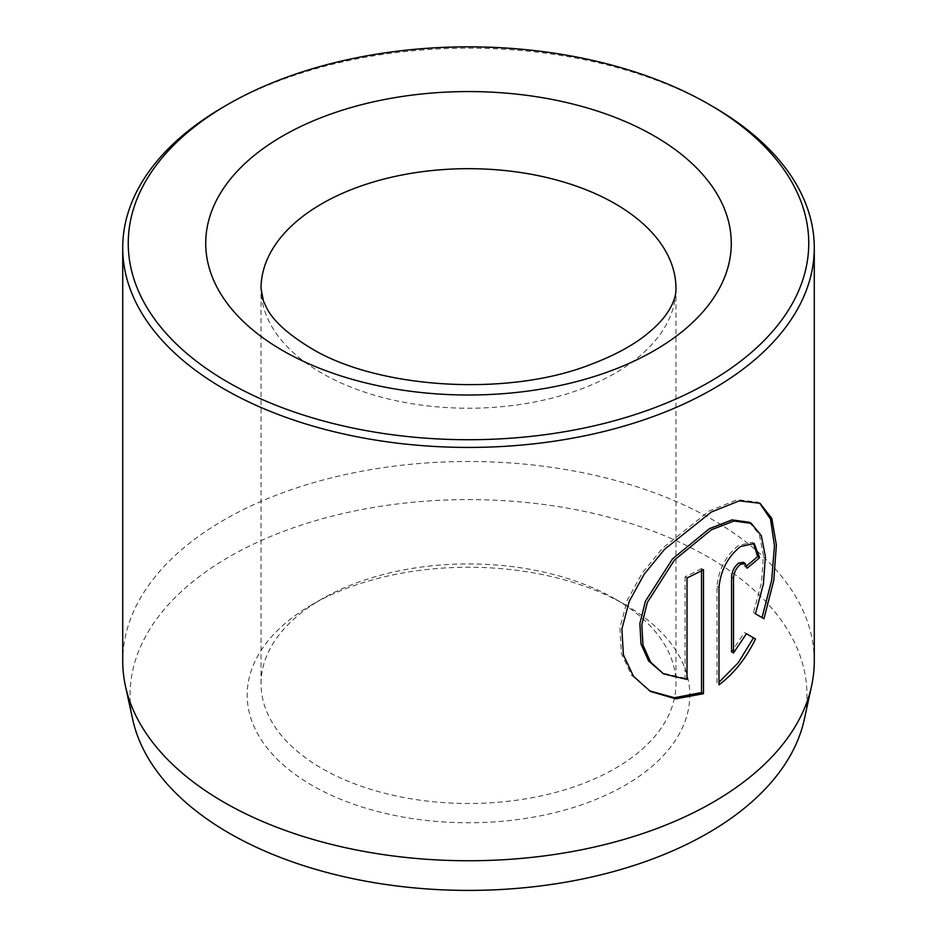 <?xml version="1.0" encoding="UTF-8"?>
<svg xmlns="http://www.w3.org/2000/svg" width="937" height="937" viewBox="0 0 937 937"><rect width="100%" height="100%" fill="white"/><g stroke="black" fill="none" stroke-linecap="round" stroke-linejoin="round"><path stroke-width="0.7" stroke-dasharray="4.68 3.51" d="M749.331 522.26L759.357 534.5L763.432 555.477L761.465 582.814L753.489 612.657L755.445 613.794M760.024 503.298L758.068 502.162L737.372 499.702L709.391 510.888L662.447 548.321L642.138 573.233L627.251 600.301L619.931 627.825L621.43 653.593L631.491 675.155L650.407 691.424M743.17 562.259L745.091 567.049L747.047 568.185M754.203 543.495L752.247 542.359L738.45 545.439C725.765 555.805 718.632 569.462 717.016 586.398L717.016 683.729L718.972 684.865M132.691 719.37A338.456 195.4 180 0 1 319.704 519.496A338.456 195.4 180 0 1 707.822 556.824A338.456 195.4 180 0 1 804.309 719.37M814.276 661.124A345.776 199.628 0 0 0 712.998 519.965A345.776 199.628 0 0 0 336.184 476.687A345.776 199.628 0 0 0 122.724 661.124M615.199 599.012L624.979 604.658A221.296 127.76 0 0 0 312.021 604.658A221.296 127.76 0 0 0 312.021 785.347A221.296 127.76 0 0 0 624.979 785.347A221.296 127.76 0 0 0 624.979 604.658L615.199 599.012A207.464 119.772 180 0 1 675.964 683.705A207.464 119.772 180 0 1 547.887 794.365A207.464 119.772 180 0 1 321.801 768.399A207.464 119.772 180 0 1 261.036 683.705A207.464 119.772 180 0 1 321.801 599.012A207.464 119.772 180 0 1 615.199 599.012M224.002 106.642A345.776 199.628 180 0 1 712.998 106.642M744.482 632.604L746.438 633.728L744.482 632.604L731.551 651.824M745.091 567.049A345.776 199.628 0 0 0 746.742 565.749M753.489 612.657L763.983 618.725M701.52 570.727L701.52 568.56L703.476 569.684M701.52 568.56A345.776 199.628 180 0 1 685.052 576.829L687.008 577.953M685.052 576.829L685.052 678.306L687.008 679.43M685.052 678.306L661.639 672.766M717.016 586.398L718.972 587.522M261.036 683.705L261.036 288.455A207.464 119.772 0 0 0 321.801 373.149A207.464 119.772 0 0 0 547.887 399.115A207.464 119.772 0 0 0 675.964 288.455L675.964 683.705M321.801 599.012L312.021 604.658"/><path stroke-width="1.41" d="M663.595 673.902L648.638 660.972L641.013 643.988L639.866 623.456L645.406 601.261L672.485 558.932L709.391 528.655L732.031 519.894L749.331 522.26L751.287 523.396L733.987 521.019L711.347 529.792L674.429 560.08L647.362 602.397L641.833 624.546L642.958 645.078L650.583 662.084L663.595 673.902L687.008 679.43L687.008 577.953A345.776 199.628 0 0 0 703.476 569.684L703.476 693.696L675.8 698.838L650.407 691.424L633.459 676.291L623.398 654.787L621.887 628.996L629.207 601.437L644.106 574.334L664.438 549.422L711.347 512.012L739.328 500.838L760.024 503.298L771.819 518.419L776.375 545.111L773.786 580.331L763.983 618.725L755.445 613.794L763.409 583.974L765.388 556.66L761.312 535.636L751.287 523.385M649.423 690.838L674.406 697.725L701.52 692.56L703.476 693.696M733.507 652.948L731.551 651.824L731.551 577.005C732.008 571.312 734.303 566.709 738.45 563.207L743.17 562.259L745.126 563.395L740.406 564.343C736.259 567.845 733.964 572.437 733.507 578.141L733.507 652.948L746.438 633.728L755.491 638.964C746.086 658.371 733.917 673.668 718.972 684.865L718.972 587.522C720.576 570.598 727.721 556.941 740.406 546.564L754.203 543.495L759.591 557.644A345.776 199.628 180 0 1 747.047 568.185L745.126 563.395M811.571 686.013L804.309 719.37A338.456 195.4 180 0 1 578.234 879.855A338.456 195.4 180 0 1 229.178 833.169A338.456 195.4 180 0 1 132.691 719.37L125.429 686.013A345.776 199.628 0 0 0 224.002 802.283A345.776 199.628 0 0 0 580.612 849.964A345.776 199.628 0 0 0 811.571 686.013A345.776 199.628 0 0 0 814.276 661.124L814.276 247.801A345.776 199.628 180 0 1 600.816 432.238A345.776 199.628 180 0 1 224.002 388.96A345.776 199.628 180 0 1 122.724 247.801A345.776 199.628 180 0 1 224.002 106.642L227.914 104.382A340.236 196.43 0 0 0 227.914 382.191A340.236 196.43 0 0 0 709.086 382.191A340.236 196.43 0 0 0 709.086 104.382L709.086 104.382A340.236 196.43 0 0 0 227.914 104.382M709.098 104.394L712.998 106.642A345.776 199.628 180 0 1 814.276 247.801M122.724 247.801L122.724 661.124A345.776 199.628 0 0 0 125.429 686.013M718.972 682.277L738.098 662.916L753.535 637.828L746.438 633.728M753.535 637.828L755.491 638.964M746.742 565.749A345.776 199.628 0 0 0 757.635 556.519L759.591 557.644M757.635 556.519L753.442 543.226M762.027 617.588L771.655 580.296L774.454 545.803L770.519 519.11L759.731 503.228M701.52 692.56L701.52 570.727M654.319 136.006A262.782 151.724 180 0 1 654.319 350.567A262.782 151.724 180 0 1 282.681 350.567A262.782 151.724 180 0 1 282.681 136.006A262.782 151.724 180 0 1 654.319 136.006M675.964 288.455A207.464 119.772 0 0 0 615.199 203.762A207.464 119.772 0 0 0 389.113 177.796A207.464 119.772 0 0 0 261.036 288.455L263.414 301.011L266.869 308.355C273.288 320.876 287.788 334.029 310.346 347.826C376.381 388.597 507.385 397.534 591.06 364.317C613.7 355.779 632.018 345.952 646.026 334.837C654.74 327.88 661.393 321.18 665.984 314.75C672.825 305.099 676.151 296.338 675.964 288.455M731.551 577.005L733.507 578.141M709.086 104.382L712.998 106.642"/></g></svg>
